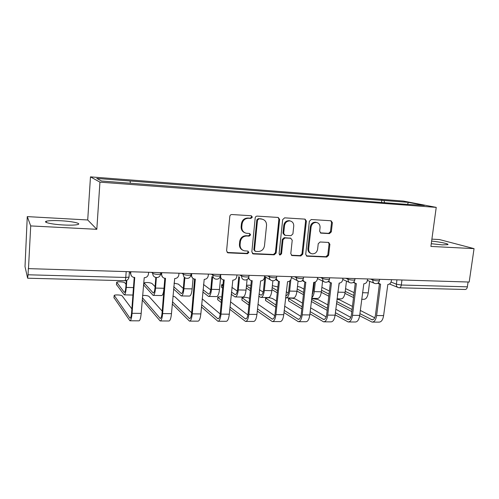 <?xml version="1.0" encoding="UTF-8"?>
<svg xmlns="http://www.w3.org/2000/svg" width="499" height="499" viewBox="0 0 499 499"><rect width="100%" height="100%" fill="white"/><g stroke="black" fill="none" stroke-linecap="round" stroke-linejoin="round"><path stroke-width="0.75" d="M252.338 217.159L251.315 215.755L231.848 214.526C230.719 214.57 230.045 215.175 229.821 216.341L226.583 250.897L227.931 252.837L247.485 253.692L248.864 252.425L247.941 251.078L244.367 250.829C241.435 249.943 240.013 247.878 240.088 244.629L240.362 241.778C241.067 238.11 243.194 236.177 246.731 235.99L249.207 236.121L250.598 234.854L249.619 233.482L246.288 233.245C243.231 232.403 241.728 230.288 241.79 226.914L242.071 224.045C242.782 220.346 244.915 218.419 248.465 218.269L250.941 218.419L252.338 217.159M244.797 232.734C242.252 231.623 241.042 229.596 241.148 226.64L241.422 223.783C242.134 220.096 244.261 218.175 247.803 218.019L250.28 218.169L251.664 216.915L251.178 215.743M227.188 252.463L246.83 253.355L248.209 252.095L247.86 251.066M242.751 250.192C240.424 249.032 239.327 247.074 239.451 244.31L239.72 241.472C240.431 237.811 242.551 235.884 246.082 235.696L248.546 235.827L249.93 234.567L249.519 233.47M431.273 243.712L442.27 244.878L447.784 244.666C449.587 243.955 440.336 241.94 431.629 241.098M60.809 220.758C53.705 220.408 48.883 220.57 46.332 221.238C42.515 222.286 52.301 224.438 63.747 224.993C70.877 225.323 75.623 225.149 77.987 224.481C81.643 223.39 71.875 221.313 60.809 220.758M329.465 233.607L331.317 231.885L332.378 222.691L331.055 220.77L311.251 219.523L309.355 221.263L305.712 254.315L306.947 256.18L326.77 257.035L328.616 255.301L329.889 244.298L328.635 242.433L320.109 241.99L318.237 243.724L317.62 249.226C316.884 252.463 315.019 253.991 312.006 253.81C309.692 253.136 308.582 251.471 308.681 248.808L311.089 227.082C311.775 223.926 313.572 222.392 316.491 222.46C318.961 223.09 320.152 224.799 320.059 227.606L319.647 231.224L320.944 233.127L329.465 233.607L328.635 233.339L330.488 231.617L331.542 222.442L330.812 220.751M96.818 229.309L87.718 219.972L27.27 216.61L30.713 225.922L96.818 229.309L99.937 182.141L436.232 207.378L430.899 246.425L474.05 248.633L469.185 282.041L28.48 268.63L28.381 268.213L28.038 274.781L125.76 277.463L129.01 277.107L129.129 276.739M30.713 225.922L28.48 268.63M279.633 219.423L278.224 217.452L257.185 216.117C256.087 216.167 255.426 216.766 255.201 217.913L251.827 251.989L253.423 253.941L274.201 254.814L276.134 253.037L279.633 219.423L278.904 219.18L278.111 217.433M284.623 217.845L305.032 219.136L306.392 221.082L302.762 254.184L300.872 255.943L292.046 255.55L290.786 253.667L292.233 240.206L290.711 238.266L284.941 237.967L283.014 239.738L281.536 253.829L280.001 255.045L279.109 253.723L282.683 219.616L284.623 217.845M27.27 216.61L25.012 266.603L27.613 278.124L28.038 274.781M87.718 219.972L90.475 176.871L403.317 201.06L436.232 207.378M474.05 248.633L439.463 239.557L431.897 239.133M468.074 282.01L467.37 286.838C467.027 288.584 466.272 289.464 465.112 289.482L399.443 287.792M384.692 202.725L383.893 200.486L408.375 202.363L424.393 205.451L401.439 203.991L101.578 181.018L96.775 178.436L130.12 180.994L130.345 183.195M383.893 200.486L130.12 180.994M99.937 182.141L90.475 176.871M381.542 202.488L381.847 200.074M407.602 204.178L408.375 202.363M252.438 253.561L273.489 254.484L275.417 252.706L278.904 219.18M258.887 218.905L257.503 220.159L254.527 250.03L255.451 251.371L258.22 251.508C261.688 251.296 263.771 249.388 264.482 245.77L266.541 225.467C266.616 222.036 265.094 219.922 261.981 219.123L258.201 218.662L256.823 219.909L257.503 220.159M254.952 251.128L253.86 249.7L256.823 219.909M262.586 219.254L261.47 219.067M258.201 218.662L260.784 218.818M291.385 255.232L300.111 255.607L301.995 253.86L305.613 220.832L304.852 219.117M290.711 238.216L284.205 237.68L282.284 239.445L280.806 253.498L281.536 253.829M279.44 254.733L280.806 253.498M293.736 226.159C293.817 223.321 292.589 221.581 290.05 220.932C287.037 220.845 285.185 222.404 284.505 225.617L283.682 233.413L285.216 235.366L290.992 235.671L292.907 233.912L293.736 226.159M290.349 220.988L289.301 220.683C286.295 220.595 284.449 222.149 283.769 225.355L284.505 225.617M284.461 235.129L282.952 233.133L283.769 225.355M320.327 232.871L328.635 233.339M316.665 222.492L315.686 222.217C312.773 222.142 310.977 223.677 310.297 226.82L311.089 227.082M310.883 253.405C308.775 252.613 307.783 250.978 307.902 248.496L310.297 226.82M306.299 255.868L325.953 256.704L327.799 254.977L329.059 244.005L328.436 242.408M126.808 280.307L126.284 287.424C125.854 292.283 125.174 294.766 124.239 294.872L116.473 284.524M126.041 284.318L124.762 282.765C124.232 281.891 117.633 281.442 116.704 282.222L124.332 292.42C125.024 292.339 125.536 290.499 125.854 286.888L126.316 280.507M132.909 295.04L124.407 294.872M130.844 271.743L130.719 273.402C130.694 275.298 131.568 276.589 133.327 277.276L134.742 277.475L132.067 313.297C131.624 318.219 130.9 320.72 129.908 320.788L113.984 297.66M131.873 308.9L122.155 295.901C121.65 294.959 115.126 294.535 114.209 295.389L129.99 318.212C130.726 318.156 131.262 316.304 131.593 312.648L134.219 277.456M131.449 275.941L130.245 272.884L130.333 271.73M148.608 272.286L148.477 273.926C148.06 276.296 146.637 277.569 144.217 277.737L141.18 313.378C140.724 318.281 139.97 320.77 138.922 320.838L130.108 320.788M156.374 277.569L155.538 288.079C155.07 292.863 154.285 295.308 153.174 295.408L143.831 285.116M155.089 286.663L151.902 283.438C149.382 282.446 146.762 282.259 144.036 282.877L153.262 292.994C154.085 292.919 154.671 291.104 155.021 287.549L155.819 277.469M164.813 278.286L164.003 288.272C163.522 293.032 162.699 295.464 161.539 295.564L153.374 295.408M183.308 288.447L178.305 284.093L174.008 283.176M184.873 277.725L183.938 288.715C183.432 293.431 182.54 295.832 181.262 295.926L173.527 288.958M193.057 278.486L192.152 288.896C191.635 293.593 190.718 295.988 189.389 296.075L181.493 295.932M173.714 286.732L181.349 293.549C182.297 293.474 182.958 291.69 183.333 288.191L184.268 277.201M162.212 311.145L148.945 296.381C147.66 295.62 145.527 295.321 142.558 295.477M161.77 272.685L161.639 274.319C161.601 276.215 162.462 277.494 164.202 278.155L165.506 278.323L162.637 313.578C162.156 318.424 161.32 320.882 160.142 320.951L142.215 299.918M142.383 297.716L160.21 318.418C161.09 318.362 161.707 316.534 162.069 312.935L164.882 278.292M162.543 277.082L161.065 273.801L161.152 272.666M178.979 273.209L178.842 274.824C178.411 277.157 177.026 278.411 174.681 278.579L171.469 313.659C170.976 318.487 170.109 320.932 168.874 321L160.379 320.951M191.647 312.767L175.012 296.855L172.928 296.144M191.728 273.595L191.591 275.205C191.547 277.101 192.389 278.367 194.117 278.997L195.309 279.147L192.271 313.852C191.747 318.624 190.805 321.044 189.452 321.106L172.28 303.978M172.461 301.764L189.52 318.612C190.524 318.562 191.223 316.759 191.61 313.216L194.591 279.103M192.62 278.118L190.924 275.323M208.407 274.107L208.264 275.697C207.834 277.993 206.48 279.222 204.203 279.39L200.835 313.927C200.299 318.68 199.332 321.088 197.928 321.156L189.732 321.113M210.703 289.875L203.467 284.461M212.624 277.07L211.507 289.333C210.971 293.98 209.985 296.344 208.551 296.431L202.8 291.94M220.552 278.062L219.485 289.514C218.936 294.136 217.926 296.493 216.447 296.581L208.807 296.437M202.999 289.713L208.632 294.092C209.699 294.023 210.428 292.264 210.828 288.815L211.938 276.583M222.635 288.11L221.5 287.293L221.593 285.079M222.978 284.455L221.625 284.748L222.835 285.971M239.545 277.02L238.291 289.931C237.724 294.51 236.645 296.843 235.066 296.924L231.212 294.291M247.086 279.54L246.044 290.106C245.464 294.666 244.367 296.986 242.745 297.067L235.353 296.93M231.424 292.071L235.141 294.616C236.32 294.547 237.119 292.819 237.536 289.42L238.784 276.546M231.873 287.324L237.299 291.067M250.891 285.26L246.531 285.178M265.686 277.157L264.32 290.512C263.721 295.028 262.561 297.323 260.846 297.404L258.788 296.2M272.884 280.818L271.855 290.68C271.25 295.177 270.065 297.46 268.312 297.541L261.158 297.41M259.012 293.998L260.921 295.127C262.193 295.065 263.054 293.356 263.503 290.006L264.863 276.689M259.436 289.763L263.141 292.083M246.456 285.908L250.56 288.553M250.348 290.692L246.25 288.01M192.826 299.331L192.92 297.123M193.057 296.687L193.013 297.204M220.77 274.481L220.627 276.059C220.57 277.955 221.4 279.209 223.103 279.808L224.207 279.945L221.001 314.114C220.446 318.817 219.404 321.194 217.888 321.262L201.459 306.96M201.652 304.746L217.944 318.799C219.073 318.749 219.847 316.984 220.259 313.491L223.402 279.883M221.743 279.066L220.04 277.076M236.944 274.974L236.794 276.54C236.364 278.804 235.041 280.014 232.827 280.182L229.309 314.189C228.742 318.867 227.675 321.244 226.109 321.306L218.2 321.262M202.182 298.826L220.202 313.996M221.282 302.556L217.683 299.718L217.782 297.535M221.812 296.911C219.778 296.73 218.443 296.824 217.814 297.186L221.481 300.429M248.77 277.394C248.901 279.047 249.718 280.114 251.209 280.6L252.232 280.712L248.876 314.37C248.284 318.998 247.155 321.344 245.483 321.412L229.777 309.249M229.989 307.047L245.533 318.986C246.78 318.936 247.616 317.196 248.053 313.759L251.353 280.631M249.955 279.945L248.302 278.38M264.632 275.816L264.476 277.357C264.033 279.583 262.742 280.781 260.597 280.943L256.935 314.445C256.336 319.054 255.182 321.387 253.461 321.45L245.826 321.412M230.488 301.82L247.897 314.95M248.914 305.107L241.934 300.13L241.99 297.934M249.575 298.464L249.169 298.19C246.587 297.236 244.204 297.042 242.021 297.61L249.126 302.987M257.503 308.881L272.317 319.167C273.67 319.117 274.575 317.401 275.036 314.014L278.473 281.361L279.428 281.467L275.928 314.62C275.311 319.179 274.088 321.493 272.273 321.556L257.278 311.07M277.307 280.775L275.729 279.521M276.165 278.866L278.473 281.361M291.497 276.633L291.335 278.155C290.892 280.351 289.632 281.523 287.549 281.686L283.756 314.694C283.126 319.235 281.885 321.531 280.026 321.593L272.647 321.556M257.971 304.222L274.756 315.724M277.881 286.994L272.379 285.646M290.861 279.665L289.626 291.079C289.002 295.527 287.761 297.791 285.915 297.866L285.565 297.772M298.065 281.13L296.955 291.241C296.319 295.676 295.065 297.928 293.181 298.003L286.251 297.872M285.802 295.576L285.989 295.62C287.362 295.564 288.279 293.88 288.746 290.574L289.782 280.931M286.208 291.803L288.26 292.988M272.18 287.561L277.488 290.699M277.263 292.826L271.961 289.651M275.754 307.184L265.562 300.529L265.58 298.327M276.402 300.991L272.622 298.608C270.021 297.678 267.682 297.479 265.611 298.022L275.978 305.07M302.781 280.039L304.933 282.097L305.825 282.191L302.201 314.863C301.552 319.354 300.248 321.63 298.296 321.693L283.981 312.555M284.218 310.384L298.333 319.341C299.787 319.291 300.754 317.601 301.234 314.264L304.802 282.066M303.835 281.567L302.344 280.55M317.589 277.432L317.42 278.922C316.971 281.087 315.736 282.247 313.709 282.409L309.798 314.931C309.143 319.404 307.821 321.674 305.825 321.73L298.695 321.693M284.667 306.193L300.835 316.366M304.016 289.152L300.198 287.106L297.485 286.407M315.331 282.022L314.245 291.628C313.846 294.691 313.01 296.768 311.719 297.878M322.604 281.024L321.375 291.79C320.714 296.156 319.379 298.377 317.376 298.452L311.669 298.346M312.031 295.109L313.297 291.135L314.289 282.372M312.212 293.537L312.692 293.799M297.204 288.996L303.642 292.52M303.411 294.635L296.974 291.067M301.826 308.906L288.59 300.916L288.572 298.708M302.475 303.093L295.489 299.02C292.869 298.109 290.574 297.909 288.603 298.421L302.063 306.804M328.635 281.08L330.631 282.814L331.467 282.902L327.718 315.1C327.038 319.528 325.666 321.768 323.583 321.83L309.929 313.79M310.172 311.638L323.62 319.51C325.167 319.46 326.19 317.794 326.689 314.507L330.382 282.74M329.583 282.315L328.186 281.505M342.925 278.199L342.751 279.677C342.308 281.804 341.098 282.952 339.127 283.108L335.103 315.162C334.417 319.578 333.02 321.811 330.906 321.867L324.007 321.83M310.596 307.833L326.159 316.915M329.421 291.011L321.88 287.355M339.264 283.108L337.424 295.477M346.468 281.13L345.127 292.32C344.447 296.631 343.044 298.82 340.929 298.889L337.031 298.814M321.549 290.256L329.059 294.092M328.816 296.194L321.306 292.308M327.806 304.883L317.788 299.425L311.638 298.602M353.747 282.029L355.594 283.507L356.38 283.588L352.512 315.324C351.814 319.691 350.367 321.905 348.165 321.961L335.141 314.838M335.39 312.705L348.196 319.672C349.83 319.628 350.909 317.982 351.427 314.744L355.232 283.401M354.664 283.095L353.292 282.397M367.551 278.947L367.37 280.401C366.921 282.503 365.742 283.632 363.827 283.788L359.692 315.393C358.987 319.74 357.515 321.942 355.288 321.998L348.62 321.961M327.169 310.359L311.32 301.452M335.802 309.237L350.772 317.389M311.544 299.456L327.413 308.27M369.69 281.317L368.256 292.838C367.551 297.092 366.085 299.25 363.865 299.313L361.681 299.275M345.576 288.615L354.109 292.639M345.239 291.385L353.766 295.47M353.517 297.554L344.965 293.4M352.437 306.417L339.538 299.818L336.993 299.132M378.155 282.914L380.594 284.255L376.62 315.549C375.903 319.853 374.381 322.03 372.073 322.086L359.648 315.736M359.91 313.622L372.098 319.828C373.82 319.79 374.942 318.169 375.479 314.969L379.396 284.031M379.028 283.837L377.693 283.226M391.49 279.677L391.303 281.112C390.854 283.183 389.7 284.293 387.835 284.455L383.606 315.611C382.876 319.896 381.342 322.073 378.997 322.123L372.547 322.092M351.807 311.607L336.476 303.523M360.303 310.44L374.693 317.801M336.713 301.539L352.057 309.536M391.066 282.054L396.374 284.187L401.296 285.023L467.37 286.838M396.942 279.845L396.374 284.187C396.256 286.014 396.954 287.168 398.458 287.649L399.25 287.786C400.292 287.761 400.971 286.844 401.296 285.023L401.957 279.995M370.426 279.035L372.79 280.014C375.485 280.794 377.699 281.012 379.44 280.675L379.465 280.463M372.903 279.109L372.79 280.014C372.684 281.873 373.408 283.052 374.955 283.538C377.313 283.931 378.81 282.977 379.44 280.675L379.608 279.315M345.826 278.286L348.065 279.278C350.747 280.07 352.999 280.288 354.826 279.933L354.858 279.702M348.177 278.361L348.065 279.278C347.965 281.149 348.707 282.34 350.292 282.846C352.681 283.257 354.19 282.284 354.826 279.933L354.995 278.567M320.508 277.519L322.616 278.517C325.273 279.328 327.569 279.546 329.502 279.172L329.533 278.916M322.722 277.587L322.616 278.517C322.529 280.401 323.29 281.604 324.905 282.135C327.325 282.559 328.86 281.573 329.502 279.172L329.664 277.793M294.441 276.727L296.412 277.731C299.051 278.561 301.39 278.779 303.429 278.38L303.461 278.105M296.512 276.789L296.412 277.731C296.331 279.627 297.117 280.85 298.764 281.399C301.221 281.848 302.781 280.843 303.429 278.38L303.585 277.001M267.589 275.91L269.416 276.926C272.03 277.775 274.419 277.987 276.577 277.569L276.608 277.269M269.516 275.966L269.416 276.926C269.348 278.835 270.152 280.07 271.824 280.638C274.338 281.112 275.916 280.089 276.577 277.569L276.727 276.184M239.925 275.068L241.597 276.097C244.179 276.964 246.618 277.176 248.914 276.733L248.945 276.409M241.691 275.117L241.597 276.097C241.535 278.012 242.358 279.265 244.061 279.852C246.625 280.357 248.24 279.315 248.914 276.733L249.051 275.342M211.414 274.201L212.905 275.236C215.462 276.128 217.957 276.334 220.39 275.866L220.427 275.517M212.998 274.244L212.905 275.236C212.855 277.157 213.697 278.43 215.431 279.041C218.051 279.583 219.703 278.523 220.39 275.866L220.521 274.475M181.998 273.302L183.314 274.35C185.828 275.261 188.385 275.473 190.98 274.974L191.011 274.6M183.401 273.346L183.314 274.35C183.276 276.278 184.131 277.563 185.89 278.205C188.585 278.779 190.275 277.706 190.98 274.974L191.098 273.577M151.652 272.379L152.775 273.44C155.245 274.375 157.865 274.575 160.634 274.051L160.697 273.677M152.856 272.417L152.775 273.44C152.744 275.361 153.617 276.658 155.395 277.332C158.164 277.962 159.911 276.864 160.634 274.051L160.591 274.319M126.191 271.606L125.76 277.463C125.573 279.583 125.274 280.669 124.869 280.712C127.164 280.619 128.549 279.415 129.01 277.107L129.409 271.699M247.803 218.019L248.465 218.269M241.422 223.783L242.071 224.045M241.148 226.64L241.79 226.914M248.546 235.827L249.207 236.121M246.082 235.696L246.731 235.99M239.72 241.472L240.362 241.778M239.451 244.31L240.088 244.629M246.83 253.355L247.485 253.692M227.631 252.538L228.236 252.874M250.28 218.169L250.941 218.419M275.417 252.706L276.134 253.037M273.489 254.484L274.201 254.814M252.762 253.604L253.423 253.941M253.86 249.7L254.527 250.03M305.613 220.832L306.392 221.082M301.995 253.86L302.762 254.184M300.111 255.607L300.872 255.943M291.553 255.245L292.295 255.582M289.963 237.979L290.711 238.266M284.205 237.68L284.941 237.967M282.284 239.445L283.014 239.738M282.952 233.133L283.682 233.413M320.352 232.89L321.106 233.145M307.902 248.496L308.681 248.808M329.059 244.005L329.889 244.298M327.799 254.977L328.616 255.301M325.953 256.704L326.77 257.035M306.411 255.875L307.191 256.205M331.542 222.442L332.378 222.691M330.488 231.617L331.317 231.885M116.61 282.565L116.448 284.817M126.284 287.424L133.464 287.586M124.114 292.252L124.688 292.264M114.115 295.757L113.959 297.972M141.18 313.378L132.067 313.297M130.719 273.402L130.245 272.884M130.432 317.982L129.703 317.975M143.98 283.245L143.806 285.465M155.538 288.079L164.003 288.272M153 292.826L153.68 292.838M183.938 288.715L192.152 288.896M181.043 293.381L181.829 293.4M171.469 313.659L162.637 313.578M161.639 274.319L161.065 273.801M160.74 318.187L159.873 318.181M200.835 313.927L192.271 313.852M191.591 275.205L191.117 274.843M190.125 318.387L189.127 318.381M211.507 289.333L219.485 289.514M208.289 293.923L209.168 293.942M221.699 285.166L221.5 287.293M238.291 289.931L246.044 290.106M234.767 294.454L235.74 294.472M264.32 290.512L271.855 290.68M260.509 294.965L261.563 294.984M192.976 297.173L192.789 299.3M229.309 314.189L221.001 314.114M218.624 318.58L217.502 318.574M217.876 297.622L217.683 299.718M256.935 314.445L248.876 314.37M246.275 318.767L245.046 318.761M242.134 298.059L241.934 300.13M283.756 314.694L275.928 314.62M273.128 318.955L271.787 318.942M289.626 291.079L296.955 291.241M285.815 295.464L286.682 295.483M265.767 298.489L265.562 300.529M309.798 314.931L302.201 314.863M299.2 319.129L297.766 319.117M314.245 291.628L321.375 291.79M288.809 298.901L288.59 300.916M335.103 315.162L327.718 315.1M324.543 319.304L323.009 319.291M338.191 292.164L345.127 292.32M359.692 315.393L352.512 315.324M349.169 319.466L347.554 319.46M362.492 292.707L368.256 292.838M383.606 315.611L376.62 315.549M373.121 319.628L371.424 319.622M46.332 221.238L46.27 222.429M160.747 272.654L160.634 274.051M264.557 276.515L270.396 279.827M291.397 277.569L297.51 280.744M317.458 278.554L323.801 281.604M342.776 279.471L349.319 282.409M367.376 280.344L374.094 283.176M397.678 287.33L389.482 283.993M124.869 280.712L27.676 278.211M227.319 252.5L227.931 252.837M252.475 253.567L253.136 253.904M261.289 218.874L261.981 219.123M291.453 255.282L292.046 255.55M290.162 237.998L290.911 238.291M279.559 254.839L280.001 255.045M289.301 220.683L290.05 220.932M320.495 232.977L320.944 233.127M315.686 222.217L316.491 222.46M306.398 255.943L306.947 256.18M323.932 319.51L323.62 319.51M348.527 319.672L348.196 319.672M372.447 319.834L372.098 319.828"/></g></svg>
